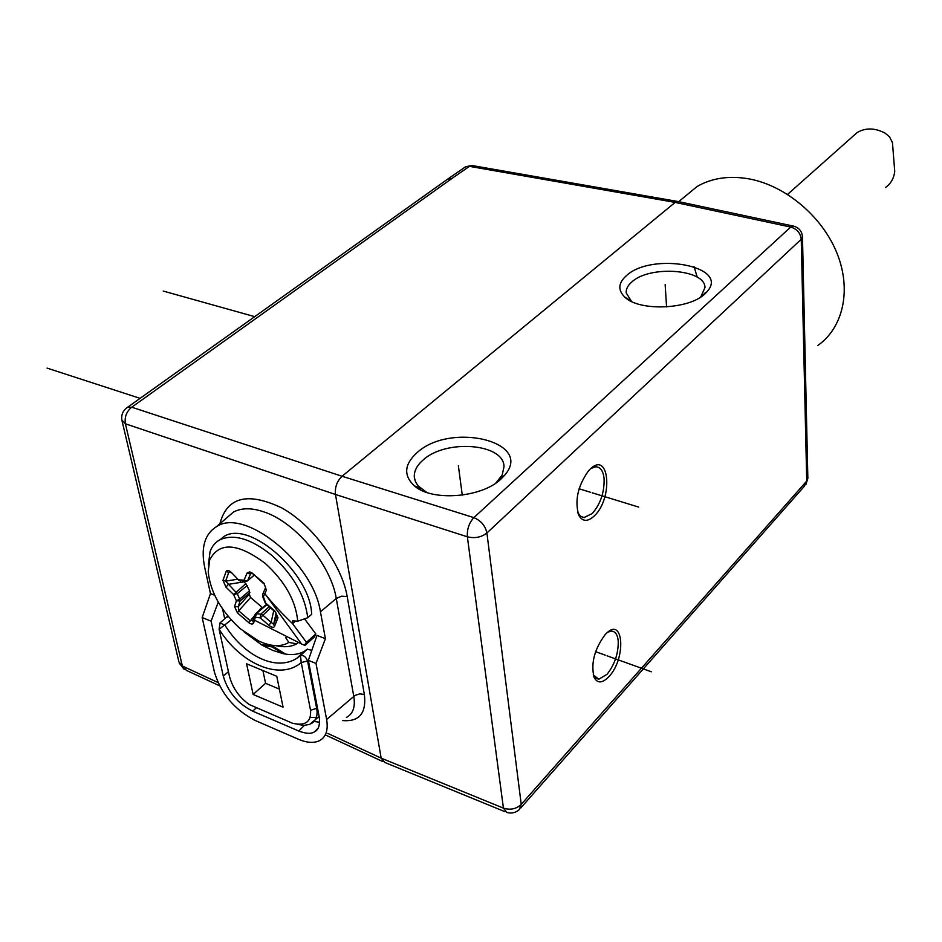 <?xml version="1.0" encoding="UTF-8"?>
<svg xmlns="http://www.w3.org/2000/svg" width="942" height="942" viewBox="0 0 942 942"><rect width="100%" height="100%" fill="white"/><g stroke="black" fill="none" stroke-linecap="round" stroke-linejoin="round"><path stroke-width="1.41" d="M264.855 593.613L266.362 590.198L264.031 583.228L266.398 590.163M262.653 594.402L265.632 587.561M249.854 592.659L240.069 600.972L236.383 600.796L233.616 594.555L237.278 593.648L225.621 581.155L228.788 572.347L226.151 571.441L222.971 580.319L225.962 587.149L233.616 594.555L245.886 583.593L249.512 590.811L249.277 594.178L250.537 597.475L262.547 607.708M226.151 571.441C226.975 569.839 228.694 570.157 231.296 572.371L238.962 580.378M240.646 581.132L239.115 580.519L231.296 572.371M264.031 583.228L251.867 572.83L249.665 571.876L247.122 572.995L244.037 580.178L239.044 579.825L244.743 581.273M286.839 636.71L285.685 637.699L288.864 642.42C281.093 647.119 271.049 646.659 258.697 641.019L240.175 628.679C220.946 610.958 210.29 591.976 208.206 571.735L209.666 559.948C219.145 541.697 237.62 542.816 265.091 563.292C284.943 581.414 295.812 600.713 297.719 621.202L292.668 620.849L292.538 623.628C280.115 611.629 270.872 601.62 264.832 593.578L301.534 643.998L254.493 620.189M252.774 620.66L253.575 623.098L254.505 620.236M252.821 620.519L250.101 620.66L238.762 610.852L237.384 612.865L249.642 623.368L252.091 624.169L253.61 623.062M237.384 612.865L234.558 606.554L238.244 606.695L240.069 600.972L239.704 599.136L236.383 600.796L234.558 606.554M249.512 590.811L239.704 599.136L237.278 593.648L247.193 585.524M319.621 722.231L313.651 721.454M224.726 618.764L222.595 608.991M226.174 518.324L233.369 512.118C241.741 507.62 252.35 507.691 265.22 512.342C296.271 523.116 331.054 565.235 336.27 598.5L320.433 611.782C313.38 562.774 244.473 507.243 216.519 526.637C204.638 534.102 200.693 547.702 204.708 567.449L210.466 593.601L214.646 595.238M320.433 611.782L325.414 638.711L317.007 635.414L308.34 660.354L315.994 663.439L325.414 638.711M285.567 654.089L272.886 646.212L260.887 644.481M295.458 621.049L292.538 623.628L306.456 642.362L304.337 645.188L305.232 645.199L314.569 636.78L315.805 633.942L304.525 618.859M311.637 614.325C310.73 573.619 249.748 519.89 224.161 536.375L220.181 539.636C234.099 533.678 251.255 538.871 271.649 555.227C292.974 574.561 305.008 595.403 307.728 617.752L311.637 614.325M225.962 587.149L228.364 584.346L243.872 581.873L245.886 583.593M243.872 581.873L243.036 581.002M265.079 602.55L274.664 610.793L277.984 617.752L274.475 626.442C273.675 627.902 271.802 627.525 268.87 625.311L260.263 617.87L255.412 617.328L254.646 615.044L266.256 605.211L267.811 605.518M266.256 605.211L265.126 605.494M210.466 593.601L202.165 617.563L211.079 621.155L223.289 676.156C227.87 691.887 237.667 703.556 252.691 711.151L298.779 731.027C306.221 733.842 311.531 734.042 314.699 731.651C318.714 729.72 320.198 724.716 319.161 716.662L308.34 660.354M315.994 663.439L326.627 719.488C328.405 730.215 325.944 737.315 319.22 740.801C313.698 743.309 306.739 742.779 298.343 739.223L254.976 720.383C234.487 709.703 220.97 693.606 214.423 672.093L202.165 617.563M127.57 407.297L131.727 407.203C126.475 411.513 124.379 417.047 125.416 423.818L335.482 494.468L381.169 758.145L327.804 733.418M219.898 523.728C227.01 497.058 247.558 491.748 281.564 507.809C312.544 524.812 341.899 564.835 347.198 596.58L341.557 596.18L336.27 598.5L353.78 696.35C355.499 706.924 353.038 713.954 346.397 717.427M326.627 719.488L355.004 695.432L359.714 693.865L364.354 694.454C366.544 713.165 359.338 721.878 342.711 720.583M384.854 762.537L381.169 758.145L503.428 808.13L467.362 536.799C466.914 529.322 469.081 522.928 473.85 517.617L342.052 476.263L675.167 202.4L678.523 201.623M520.773 807.942L804.409 486.166L806.729 481.056L801.242 239.28C800.476 233.027 796.967 228.953 790.715 227.069L473.85 517.617C480.962 520.632 485.318 525.754 486.908 532.995C481.35 537.329 474.839 538.6 467.362 536.799L335.482 494.468C334.775 487.238 336.977 481.174 342.052 476.263L131.727 407.203L451.595 178.697L447.568 179.192L126.464 408.063M122.107 421.133L178.898 661.849L186.469 670.41L219.616 685.8M590.01 469.293L588.491 470.882C577.835 485.837 574.573 500.579 578.718 515.109C582.392 521.774 587.584 522.056 594.272 515.945C613.442 498.259 609.427 449.793 590.01 469.293M605.105 634.708C594.378 649.203 590.705 663.462 594.108 677.451C597.452 683.633 602.397 683.35 608.932 676.627C626.748 658.011 623.486 614.608 605.423 634.366L605.105 634.708M626.383 275.676C651.982 251.691 730.062 266.056 707.218 291.467L704.946 293.822C689.214 309.612 639.112 311.567 624.793 297.095C617.705 290.124 618.246 282.989 626.383 275.676M416.941 452.737C450.594 421.569 534.126 441.562 504.688 475.18L501.026 478.995C481.798 497.859 431.836 501.733 414.315 485.801C403.341 475.427 404.224 464.406 416.941 452.737M446.378 180.04L447.568 179.192M472.966 165.686L465.501 166.805L447.638 179.157M465.478 166.816L464.3 167.641M700.742 297.024L704.981 287.522C705.158 269.035 649.627 265.114 631.823 281.976C627.808 285.438 625.935 289.088 626.194 292.903L631.552 301.475M495.775 483.105L502.204 475.015L504.005 466.655C503.958 443.352 445.802 438.913 423.146 459.99C416.894 465.419 413.938 471.153 414.303 477.194L415.422 481.633L417.977 485.778L426.773 492.43M817.715 345.526C843.114 327.863 851.803 290.136 837.049 253.363C822.378 216.601 785.769 185.774 749.42 178.956C729.497 175.412 712.07 177.92 697.139 186.469L682.102 198.856M694.019 266.645L697.268 277.219M705.181 292.503L705.629 293.174M885.409 187.564C890.802 183.784 893.911 178.403 894.735 171.42L892.451 142.56L889.472 136.755L884.962 133.046C874.824 127.806 865.557 127.641 857.161 132.539L787.571 194.393M852.192 136.955L857.161 132.539M577.693 512.342L580.248 516.039L583.91 517.594L592.235 513.555C600.466 504.041 604.423 492.442 604.105 478.76C603.257 470.976 600.466 466.985 595.744 466.785L590.928 468.468M593.248 674.884L598.782 679.229L607.001 674.342C614.737 664.522 618.482 653.383 618.223 640.949C617.552 634.567 615.279 631.281 611.417 631.116L607.873 632.141M211.079 621.155L218.261 602.15M261.841 645.058L272.061 646.942L283.13 653.666L272.768 650.404L261.841 645.058L243.966 631.799M310.224 717.474L316.335 717.486M297.519 724.374L304.03 725.375L309.683 724.374L319.126 716.473M228.482 616.727L226.457 617.234M231.214 619.871L219.109 629.268L229.401 676.097C232.45 687.707 239.068 697.186 249.253 704.534L292.573 723.279C305.432 726.141 311.425 721.819 310.542 710.292L301.24 662.532L307.551 660.966C305.95 656.915 303.665 655.067 300.698 655.432L296.836 658.27C276.053 671.67 244.049 656.032 224.95 625.182L220.016 622.921L219.109 629.268C240.716 664.039 280.127 680.972 301.24 662.532L300.486 655.585L307.233 649.215L304.101 651.405C298.437 654.608 291.443 655.361 283.13 653.666M311.814 650.345L307.233 649.215M311.284 723.609C316.088 720.642 317.901 715.684 316.736 708.725L307.551 660.966L308.387 660.224M253.127 694.466L283.071 707.183L276.771 676.285L246.58 663.792L253.127 694.466L265.562 683.315L279.374 689.097M265.562 683.315L263.018 671.081M298.308 642.409L296.683 643.845L288.864 642.42M296.683 643.845L296.188 644.116C290.548 646.977 283.707 647.484 275.665 645.623M208.406 564.882L210.031 551.765C211.962 546.207 215.341 542.156 220.181 539.636M297.719 621.202L307.728 617.752M306.456 642.362L315.805 633.942M304.337 645.188L301.534 643.998M274.558 611.334L265.985 603.963L262.582 594.567L262.688 596.698L263.36 596.875L264.784 593.554M265.385 605.259L255.6 613.725L252.739 620.778M248.806 622.744L254.411 615.75M250.537 597.475L238.762 610.852L238.244 606.695L249.277 594.178M269.2 606.719L260.722 614.196L256.471 613.689L254.434 620.189M270.519 607.861L260.251 617.87M222.971 580.319L225.621 581.155L237.749 579.236M230.26 572.112L228.788 572.347L229.978 571.794L231.226 572.913M247.299 581.002L245.473 581.461L244.037 580.178L247.31 580.99M253.928 575.374L247.722 580.519L250.56 573.808L246.886 573.407M251.596 573.395L250.56 573.808L251.349 573.207L252.162 573.831M252.291 573.172L263.878 583.863M277.984 617.752L274.664 610.793M274.475 626.442L273.651 624.263L271.143 622.356L268.87 625.311M260.263 617.87L260.722 614.196L262.524 614.926L271.143 622.356L273.745 610.628M140.099 398.36L47.1 368.11M254.729 316.653L163.213 291.054M607.037 655.809L651.346 671.799M592.153 492.796L638.7 507.102M595.591 651.687L605.247 655.161M579.106 488.78L590.281 492.219M462.275 495.115L458.354 465.666M666.571 306.915L665.158 284.625M364.354 694.454L347.198 596.58M218.026 682.55L182.359 666.018L125.416 423.818L121.883 420.167C121.071 414.727 122.99 410.418 127.617 407.262M451.595 178.697L469.434 166.345L675.167 202.4L790.715 227.069L792.976 226.009C798.71 227.352 801.877 230.92 802.466 236.689L801.242 239.28L486.908 532.995L521.232 804.374L519.301 809.614C515.663 812.769 511.53 813.723 506.902 812.499L503.428 808.13C510.317 810.285 516.251 809.037 521.232 804.374L806.729 481.056L807.847 478.112L802.478 236.972M677.522 201.411L793.941 226.21M228.423 671.658L223.289 676.156M256.024 708.125L252.691 711.151M298.779 731.027L304.419 725.364M317.501 708.031L310.542 710.292M258.002 611.641L261.876 607.237M276.124 613.042L273.651 624.263L277.183 615.397M382.688 761.525L325.826 735.125M385.09 762.573L504.877 811.663M179.192 663.05L184.137 669.35M677.357 201.4L471.824 165.486L465.466 166.828M805.857 484.565L807.859 478.465M701.884 295.776L707.218 291.467M630.539 300.628L624.793 297.095M499.189 479.584L504.688 475.18M421.015 488.768L414.315 485.801M414.621 479.219L414.303 477.194M678.687 201.659L697.139 186.469M577.882 512.754L578.718 515.109M580.708 516.416L584.487 517.617M595.344 677.957L598.782 679.229M593.33 675.084L594.108 677.451M233.369 512.13L226.527 518.018M216.519 526.637L233.369 512.118M317.819 728.496L314.699 731.651M304.16 651.369L296.836 658.27M300.698 655.432L307.457 649.062M220.016 622.921L226.916 616.822M247.593 580.767L253.999 575.432M265.079 602.562L262.747 596.816M265.138 602.762L265.856 603.846"/></g></svg>
